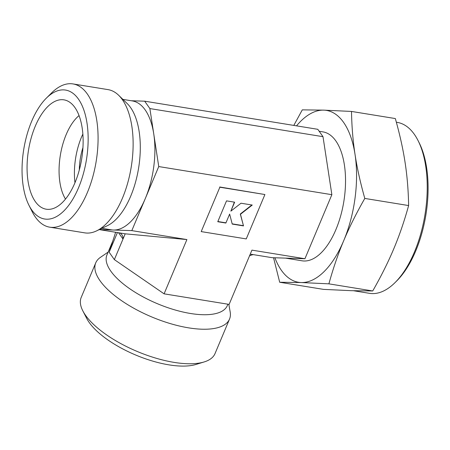 <?xml version="1.0" encoding="UTF-8"?>
<svg xmlns="http://www.w3.org/2000/svg" width="450" height="450" viewBox="0 0 450 450"><rect width="100%" height="100%" fill="white"/><g stroke="black" fill="none" stroke-linecap="round" stroke-linejoin="round"><path stroke-width="0.67" d="M46.333 98.156L51.615 92.908A72.562 35.303 99.2 0 1 72.99 83.925L108.039 89.623A72.562 35.303 99.2 0 1 118.62 95.242L127.237 103.601A65.306 31.77 99.2 0 1 130.562 107.528A65.306 31.77 99.2 0 1 137.835 172.378A65.306 31.77 99.2 0 1 107.409 225.675L96.587 230.878A72.562 35.303 99.2 0 1 84.769 232.864L49.719 227.171A72.562 35.303 99.2 0 1 35.443 217.187A72.562 35.303 99.2 0 1 32.288 211.888L28.935 205.234A65.306 31.77 99.2 0 1 46.333 98.156A65.306 31.77 99.2 0 1 78.418 99.056A65.306 31.77 99.2 0 1 78.536 187.751A65.306 31.77 99.2 0 1 31.776 210.009A65.306 31.77 99.2 0 1 28.935 205.234M101.948 228.302L111.369 229.832A65.306 31.77 -80.8 0 0 113.366 230.029A65.306 31.77 -80.8 0 0 145.277 198.591A65.306 31.77 -80.8 0 0 153.754 133.942A65.306 31.77 -80.8 0 0 145.164 109.901A65.306 31.77 -80.8 0 0 132.311 100.918L122.889 99.383M273.549 257.732L279.692 282.257L301.179 282.544A87.069 42.362 99.2 0 1 281.391 270.309A87.069 42.362 99.2 0 1 274.894 257.777M343.575 122.377A87.069 42.362 99.2 0 1 355.033 154.429C352.952 140.918 351.776 126.591 351.501 111.437L323.786 110.138A87.069 42.362 99.2 0 1 343.575 122.377M351.501 111.437L395.331 118.558C399.791 134.387 403.048 149.057 405.096 162.562C407.177 176.074 408.353 190.401 408.628 205.554C404.331 221.102 399.381 235.507 393.789 248.766C388.232 262.029 381.212 276.092 372.729 290.964L351.242 290.678L323.527 289.378L279.692 282.257M319.174 131.271L322.954 131.884A65.306 31.77 99.2 0 1 335.801 140.867A65.306 31.77 99.2 0 1 340.622 216.017A65.306 31.77 99.2 0 1 302.012 260.803L285.48 258.114M72.99 83.925A72.562 35.303 99.2 0 1 87.266 93.909A72.562 35.303 99.2 0 1 92.621 177.412A72.562 35.303 99.2 0 1 49.719 227.171M118.62 95.242A72.562 35.303 99.2 0 1 122.316 99.602A72.562 35.303 99.2 0 1 130.393 171.664A72.562 35.303 99.2 0 1 96.587 230.878M396.349 122.242L397.282 122.394A86.586 42.126 99.2 0 1 414.321 134.308A86.586 42.126 99.2 0 1 418.084 140.631A86.586 42.126 99.2 0 1 395.021 282.617A86.586 42.126 99.2 0 1 369.517 293.332L353.627 290.751M418.084 140.631L419.203 142.852A84.167 40.95 99.2 0 1 396.782 280.868L395.021 282.617M108.135 252.09L100.412 257.366A72.562 28.181 22.8 0 0 95.749 262.839L81.231 297.366A72.562 28.181 22.8 0 0 82.862 310.933L86.794 318.555A65.306 25.363 22.8 0 0 89.218 322.504A65.306 25.363 22.8 0 0 139.365 356.518A65.306 25.363 22.8 0 0 195.981 364.449L204.182 361.935A72.562 28.181 22.8 0 0 215.016 353.604L229.528 319.078A72.562 28.181 22.8 0 0 230.175 311.912L228.831 304.352M82.862 310.933A72.562 28.181 22.8 0 0 85.551 315.321A72.562 28.181 22.8 0 0 141.272 353.121A72.562 28.181 22.8 0 0 204.182 361.935M95.749 262.839A72.562 28.181 22.8 0 0 100.063 280.794A72.562 28.181 22.8 0 0 170.499 323.657A72.562 28.181 22.8 0 0 229.528 319.078M112.809 240.975L106.926 254.976A65.306 25.363 22.8 0 0 110.807 271.136A65.306 25.363 22.8 0 0 174.201 309.713A65.306 25.363 22.8 0 0 227.323 305.589L227.908 304.2M74.874 107.483A55.389 26.944 99.2 0 1 79.796 168.092A55.389 26.944 99.2 0 1 49.427 209.329A55.389 26.944 99.2 0 1 35.319 201.583A55.389 26.944 99.2 0 1 32.141 134.775A55.389 26.944 99.2 0 1 67.061 100.755A55.389 26.944 99.2 0 1 74.874 107.483M240.469 214.273L243.501 225.906L232.234 224.078L229.635 214.082L225.866 223.042L217.761 221.726L226.524 200.863L234.636 202.185L230.873 211.14L241.003 203.22L252.264 205.048L240.469 214.273L240.294 214.026L243.501 225.906M243.326 225.658L232.178 223.847M225.866 223.042L229.635 214.082M225.692 222.795L217.845 221.518M234.377 202.14L230.873 211.14M251.859 204.981L240.294 214.026M246.251 238.916L201.201 231.598L219.859 187.217L264.909 194.535L246.251 238.916M219.859 187.217L201.201 231.598M219.684 186.975L264.909 194.535M65.492 199.063A48.375 23.535 99.2 0 1 60.322 155.379A48.375 23.535 99.2 0 1 79.054 115.582M74.959 182.739A48.375 23.535 99.2 0 1 82.867 134.061M79.312 169.959A38.7 18.827 99.2 0 1 82.952 147.566M296.533 125.854A87.069 42.362 99.2 0 1 323.786 110.138L302.299 109.856L293.805 125.409M343.733 240.632A87.069 42.362 99.2 0 1 301.179 282.544L328.894 283.843C333.191 268.296 338.141 253.89 343.733 240.632C349.29 227.368 356.31 213.3 364.798 198.433C360.338 182.604 357.081 167.934 355.033 154.429A87.069 42.362 99.2 0 1 343.733 240.632M372.729 290.964L328.894 283.843M408.628 205.554L364.798 198.433M115.639 232.262L109.153 252.231L114.356 259.616L164.093 293.833L229.123 304.397L251.933 250.132L304.937 258.744L331.864 194.687L158.743 166.562L131.816 230.619L99.309 229.573M164.093 293.833L186.902 239.569L125.201 233.82L114.356 259.616M117.422 232.554L109.153 252.231M186.902 239.569L131.816 230.619M125.201 233.82L119.88 232.954A9.675 7.571 144.8 0 1 121.899 234.759A9.675 7.571 144.8 0 1 122.996 239.062L118.536 232.734M331.864 194.687L322.999 136.688L317.79 129.308L144.669 101.183L149.878 108.568L158.743 166.562M322.999 136.688L149.878 108.568M131.327 100.755L144.669 101.183M250.251 254.132L272.137 257.687L304.937 258.744M119.88 232.954L99.248 229.601M253.356 254.638A9.675 7.571 144.8 0 0 249.491 255.943"/></g></svg>
